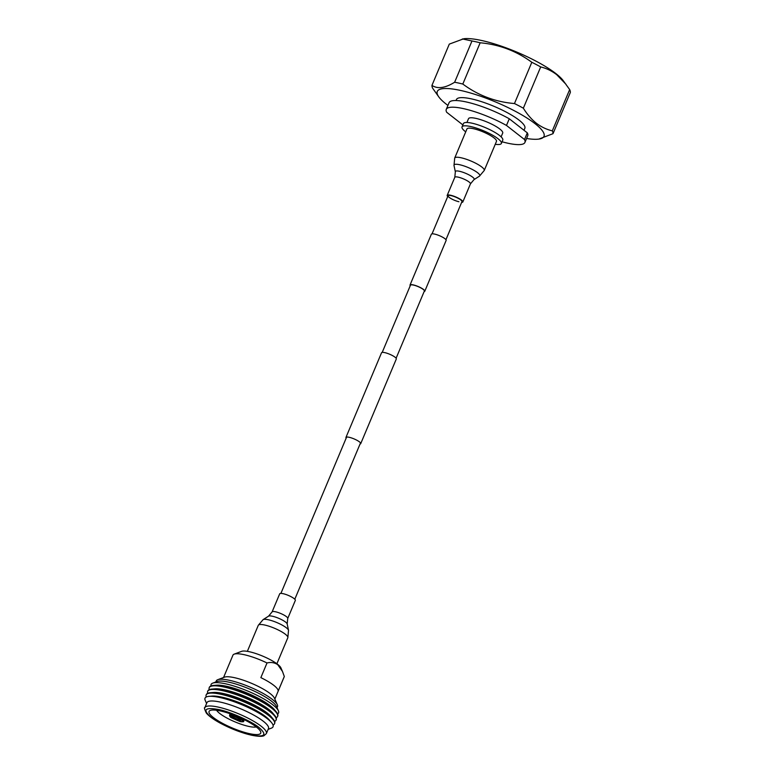 <?xml version="1.0" encoding="UTF-8"?>
<svg xmlns="http://www.w3.org/2000/svg" width="775" height="775" viewBox="0 0 775 775"><rect width="100%" height="100%" fill="white"/><g stroke="black" fill="none" stroke-linecap="round" stroke-linejoin="round"><path stroke-width="1.16" d="M346.154 438.175A8.012 1.792 22.8 0 1 345.95 437.439L381.542 352.77A8.012 1.792 22.8 0 1 387.093 353.274A8.012 1.792 22.8 0 1 395.076 357.227A8.012 1.792 22.8 0 1 396.316 358.98L360.724 443.649A8.012 1.792 22.8 0 1 360.055 444.017M345.95 437.439A8.012 1.792 22.8 0 1 351.501 437.943A8.012 1.792 22.8 0 1 359.484 441.895A8.012 1.792 22.8 0 1 360.724 443.649M382.211 352.392L410.459 285.21A7.537 1.686 22.8 0 1 415.681 285.694A7.537 1.686 22.8 0 1 423.189 289.404A7.537 1.686 22.8 0 1 424.351 291.051L396.112 358.234M410.217 285.772A8.012 1.792 22.8 0 1 410.023 285.035L431.375 234.224A8.012 1.792 22.8 0 1 436.926 234.738A8.012 1.792 22.8 0 1 444.908 238.69A8.012 1.792 22.8 0 1 446.138 240.434L424.787 291.235A8.012 1.792 22.8 0 1 424.119 291.613M410.023 285.035A8.012 1.792 22.8 0 1 415.565 285.539A8.012 1.792 22.8 0 1 423.547 289.492A8.012 1.792 22.8 0 1 424.787 291.235M283.127 593.689A8.477 1.889 22.8 0 1 291.526 596.944A8.477 1.889 22.8 0 1 295.333 600.402L287.728 618.498A8.477 1.889 22.8 0 0 283.921 615.04A8.477 1.889 22.8 0 0 275.522 611.775A8.477 1.889 22.8 0 0 272.093 611.921L279.698 593.834A8.477 1.889 22.8 0 1 283.127 593.689M445.945 239.698L461.958 201.597A7.537 1.686 -157.2 0 0 458.567 198.526A7.537 1.686 -157.2 0 0 451.108 195.62A7.537 1.686 -157.2 0 0 448.057 195.755A7.537 1.686 -157.2 0 0 451.447 198.826A7.537 1.686 -157.2 0 0 458.916 201.733M461.619 202.401A8.477 1.889 -157.2 0 0 462.83 201.965A8.477 1.889 -157.2 0 0 459.013 198.507A8.477 1.889 -157.2 0 0 450.614 195.242A8.477 1.889 -157.2 0 0 447.194 195.387A8.477 1.889 -157.2 0 0 447.727 196.559M454.702 158.061A16.023 3.575 -157.2 0 1 461.173 157.79A16.023 3.575 -157.2 0 1 477.042 163.942A16.023 3.575 -157.2 0 1 484.239 170.481L496.475 141.379A16.023 3.575 -157.2 0 0 489.267 134.85A16.023 3.575 -157.2 0 0 473.409 128.689A16.023 3.575 -157.2 0 0 466.938 128.97L454.702 158.061L454.005 165.472A13.96 3.119 -157.2 0 1 459.672 164.726A13.96 3.119 -157.2 0 1 474.329 170.558A13.96 3.119 -157.2 0 1 479.444 176.167L473.961 179.655A10.22 2.277 -157.2 0 0 470.222 175.557A10.22 2.277 -157.2 0 0 459.488 171.285A10.22 2.277 -157.2 0 0 455.342 171.827L454.799 177.301L447.194 195.387M215.838 681.971L216.273 680.925A33.199 7.411 22.8 0 1 217.746 679.704A33.199 7.411 22.8 0 1 229.681 680.353A33.199 7.411 22.8 0 1 277.334 704.756A33.199 7.411 22.8 0 1 277.489 706.655L277.053 707.701M277.334 704.756L274.427 698.139A27.822 6.21 -157.2 0 0 270.262 693.664A27.822 6.21 -157.2 0 0 234.505 677.689A27.822 6.21 -157.2 0 0 224.498 677.156L217.746 679.704M274.844 699.079L284.231 676.74A27.822 6.21 -157.2 0 0 284.309 676.478L282.468 671.421L277.77 664.717C274.582 662.567 270.998 661.986 267.017 662.964A27.822 6.21 -157.2 0 0 234.166 654.148L241.616 651.339A21.884 4.883 22.8 0 1 258.104 654.323A21.884 4.883 22.8 0 1 277.624 664.32A21.884 4.883 22.8 0 1 280.899 667.847L282.4 671.266M234.166 654.148A27.822 6.21 -157.2 0 0 232.936 655.175L223.549 677.515M267.017 662.964L260.855 677.631A27.822 6.21 22.8 0 1 273.769 685.323A27.822 6.21 22.8 0 1 278.147 691.145L284.309 676.478M218.569 709.522C205.007 707.12 202.382 709.6 210.703 716.962C217.775 723.075 239.911 732.966 251.236 735.058C264.798 737.471 267.423 734.991 259.102 727.618C252.03 721.506 229.894 711.624 218.569 709.522M211.013 685.933A36.609 8.176 22.8 0 1 212.689 683.153L216.971 681.535A33.199 7.411 22.8 0 1 228.916 682.184A33.199 7.411 22.8 0 1 276.559 706.587L278.399 710.782A36.609 8.176 22.8 0 1 277.595 713.93M212.689 683.153A36.609 8.176 22.8 0 1 225.854 683.87A36.609 8.176 22.8 0 1 278.399 710.782M209.298 689.643A37.093 8.283 22.8 0 1 209.202 687.696L209.366 687.299A37.093 8.283 22.8 0 1 213.445 685.449L216.661 685.197A33.984 7.585 22.8 0 1 226.649 686.301A33.984 7.585 22.8 0 1 274.166 709.377L276.239 711.847A37.093 8.283 22.8 0 1 277.77 716.052L277.595 716.449A37.093 8.283 22.8 0 1 276.142 717.737M213.445 685.449A37.093 8.283 22.8 0 1 224.353 686.65A37.093 8.283 22.8 0 1 276.239 711.847M209.202 687.696A37.093 8.283 22.8 0 1 224.188 687.057A37.093 8.283 22.8 0 1 260.923 701.317A37.093 8.283 22.8 0 1 277.595 716.449M207.768 693.276A37.093 8.283 22.8 0 1 207.671 691.329L207.845 690.932A37.093 8.283 22.8 0 1 211.924 689.082L215.13 688.83A33.984 7.585 22.8 0 1 225.118 689.934A33.984 7.585 22.8 0 1 272.645 713.01L274.708 715.48A37.093 8.283 22.8 0 1 276.239 719.684L276.074 720.082A37.093 8.283 22.8 0 1 274.612 721.37M211.924 689.082A37.093 8.283 22.8 0 1 222.822 690.292A37.093 8.283 22.8 0 1 274.708 715.48M207.671 691.329A37.093 8.283 22.8 0 1 222.657 690.69A37.093 8.283 22.8 0 1 259.392 704.95A37.093 8.283 22.8 0 1 276.074 720.082M206.266 696.977A37.093 8.283 22.8 0 1 206.15 694.962L206.315 694.565A37.093 8.283 22.8 0 1 210.393 692.714L213.6 692.462A33.984 7.585 22.8 0 1 223.588 693.567A33.984 7.585 22.8 0 1 271.114 716.643L273.178 719.113A37.093 8.283 22.8 0 1 274.708 723.317L274.544 723.714A37.093 8.283 22.8 0 1 273.023 725.032M210.393 692.714A37.093 8.283 22.8 0 1 221.301 693.925A37.093 8.283 22.8 0 1 273.178 719.113M206.15 694.962A37.093 8.283 22.8 0 1 221.127 694.322A37.093 8.283 22.8 0 1 257.872 708.592A37.093 8.283 22.8 0 1 274.544 723.714M206.586 703.487L205.191 700.29A36.9 8.234 22.8 0 1 209.066 696.337L212.079 696.095A33.984 7.585 22.8 0 1 222.067 697.2A33.984 7.585 22.8 0 1 269.584 720.275L271.521 722.591A36.9 8.234 22.8 0 1 271.405 728.132L268.15 729.362M209.066 696.337A36.9 8.234 22.8 0 1 219.916 697.529A36.9 8.234 22.8 0 1 271.521 722.591M204.823 707.691L206.925 702.692A33.383 7.45 22.8 0 1 220.41 702.111A33.383 7.45 22.8 0 1 253.473 714.947A33.383 7.45 22.8 0 1 268.479 728.568L266.377 733.567A33.383 7.45 -157.2 0 0 251.371 719.946A33.383 7.45 -157.2 0 0 218.308 707.11A33.383 7.45 -157.2 0 0 204.823 707.691C203.98 707.313 204.493 709.115 206.344 713.087C208.882 716.061 213.319 719.297 219.645 722.804C230.417 728.607 241.044 732.733 251.536 735.204C260.884 737.093 263.248 736.056 263.965 735.727L266.377 733.567M249.405 733.634A28.007 6.248 22.8 0 1 219.189 721.447A28.007 6.248 22.8 0 1 210.325 710.404A28.007 6.248 22.8 0 1 220.391 710.956A28.007 6.248 22.8 0 1 260.594 731.542A28.007 6.248 22.8 0 1 249.405 733.634M256.293 726.94A22.446 5.008 22.8 0 1 248.63 726.378A22.446 5.008 22.8 0 1 216.612 710.268M233.149 714.86L233.352 716.003L241.316 719.568L242.449 718.822M234.35 715.461L233.517 716.09L241.316 719.568L240.88 718.377M232.316 715.606C229.594 715.17 229.022 715.712 230.621 717.204L231.086 717.311C229.652 715.955 230.165 715.461 232.636 715.848L232.481 714.608M233.633 715.306L232.829 715.935L231.735 715.47M231.086 717.311L232.616 715.906M239.853 721.496L230.95 717.185L239.853 721.496M239.533 721.244L239.853 718.677M233.246 715.926L231.57 717.689M240.25 721.399L240.57 721.651C243.292 722.077 243.863 721.544 242.265 720.043L241.79 719.936C243.234 721.302 242.72 721.787 240.25 721.399L240.473 719.045M241.354 718.754L241.994 719.781M242.982 719.074L242.265 720.043M447.931 105.419A57.883 12.923 22.8 0 1 446.216 104.121A57.883 12.923 22.8 0 1 438.941 97.108A57.883 12.923 22.8 0 1 468.294 92.37A57.883 12.923 22.8 0 1 535.07 123.69A57.883 12.923 22.8 0 1 538.819 139.093A57.883 12.923 22.8 0 1 526.583 138.483M538.819 139.093L553.011 133.678A65.381 14.589 -157.2 0 0 552.323 130.839C546.559 129.493 541.221 126.945 536.3 123.186C531.408 119.273 527.097 114.274 523.348 108.19A65.381 14.589 -157.2 0 0 514.464 103.55C495.341 101.942 478.127 95.432 462.82 84.049A65.381 14.589 -157.2 0 0 454.634 82.247C445.092 88.127 437.536 89.173 431.956 85.386A65.381 14.589 -157.2 0 0 432.644 88.224L438.941 97.108M431.956 85.386L449.297 44.117L463.808 38.75A57.738 12.884 22.8 0 1 555.975 73.664A57.738 12.884 22.8 0 1 563.115 80.493L569.664 89.571A65.381 14.589 22.8 0 1 570.361 92.409L553.011 133.678M462.355 38.934L471.975 40.978A65.381 14.589 22.8 0 1 480.161 42.78C499.255 44.504 516.47 51.005 531.815 62.281A65.381 14.589 22.8 0 1 540.688 66.931C546.433 68.326 551.771 70.903 556.692 74.662L566.041 84.359M495.254 144.276A21.332 4.757 -157.2 0 0 501.367 143.443A21.332 4.757 -157.2 0 0 498.073 138.773A21.332 4.757 -157.2 0 0 476.819 128.253A21.332 4.757 -157.2 0 0 462.036 126.906A21.332 4.757 -157.2 0 0 465.329 131.566A21.332 4.757 -157.2 0 0 465.717 131.866M501.367 143.443L502.772 140.101A21.332 4.757 -157.2 0 0 499.478 135.441A21.332 4.757 -157.2 0 0 478.214 124.92A21.332 4.757 -157.2 0 0 463.44 123.574L462.036 126.906M501.115 136.855L502.694 133.097A18.552 4.137 -157.2 0 0 499.836 129.037A18.552 4.137 -157.2 0 0 481.353 119.892A18.552 4.137 -157.2 0 0 468.497 118.72L466.918 122.489M502.064 141.777A42.664 9.523 -157.2 0 0 524.927 142.435A42.664 9.523 -157.2 0 0 524.51 139.539L506.482 125.443A42.664 9.523 -157.2 0 0 446.274 109.372A42.664 9.523 -157.2 0 0 446.691 112.278L462.869 124.92M524.51 139.539L527.31 132.864L509.282 118.778L506.482 125.443M509.282 118.778A42.664 9.523 -157.2 0 0 449.074 102.707L446.274 109.372M524.927 142.435L527.727 135.77A42.664 9.523 -157.2 0 0 527.31 132.864M523.997 130.278L524.84 128.282A37.093 8.283 -157.2 0 0 519.114 120.173A37.093 8.283 -157.2 0 0 482.147 101.874A37.093 8.283 -157.2 0 0 456.446 99.529L456.029 100.527M552.323 130.839L569.664 89.571M540.688 66.931L523.348 108.19M480.161 42.78L462.82 84.049M514.464 103.55L531.815 62.281M454.634 82.247L471.975 40.978M272.093 611.921L268.567 616.144A10.22 2.277 22.8 0 1 272.451 616.241A10.22 2.277 22.8 0 1 281.935 619.826A10.22 2.277 22.8 0 1 287.186 623.972L288.523 630.327A13.96 3.119 22.8 0 0 281.344 624.669A13.96 3.119 22.8 0 0 268.392 619.768A13.96 3.119 22.8 0 0 263.093 619.632L258.288 625.318A16.023 3.575 22.8 0 1 264.759 625.038A16.023 3.575 22.8 0 1 280.618 631.199A16.023 3.575 22.8 0 1 287.825 637.728L288.523 630.327M473.961 179.655L470.435 183.869A8.477 1.889 -157.2 0 0 466.618 180.41A8.477 1.889 -157.2 0 0 458.219 177.155A8.477 1.889 -157.2 0 0 454.799 177.301M233.033 715.761L241.781 719.665M232.364 716.497A5.561 1.24 22.8 0 1 231.773 715.809M239.378 719.791A5.561 1.24 22.8 0 1 232.849 716.875M241.722 719.994A5.561 1.24 22.8 0 1 240.095 719.946M232.975 715.277A7.663 1.705 22.8 0 1 242.207 719.394M230.524 717.166L229.516 715.325A7.663 1.705 22.8 0 1 232.267 715.122M242.691 719.772A7.663 1.705 22.8 0 1 243.641 721.263L244.29 719.723M346.619 437.061L280.908 593.398M448.057 195.755L432.043 233.856M360.52 442.912L294.8 599.24M276.878 663.758L287.825 637.728M247.351 651.349L258.288 625.318M268.567 616.144L263.093 619.632M287.186 623.972L287.728 618.498M470.435 183.869L462.83 201.965M484.239 170.481L479.444 176.167M455.342 171.827L454.005 165.472M239.911 721.525L231.018 717.543M240.628 721.68C243.079 721.903 244.086 721.757 243.641 721.263M229.516 715.325L230.165 713.785"/></g></svg>
